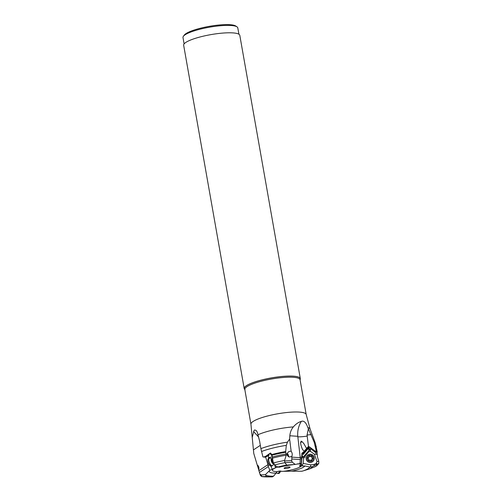 <?xml version="1.0" encoding="UTF-8"?>
<svg xmlns="http://www.w3.org/2000/svg" width="502" height="502" viewBox="0 0 502 502"><rect width="100%" height="100%" fill="white"/><g stroke="black" fill="none" stroke-linecap="round" stroke-linejoin="round"><path stroke-width="0.75" d="M281.013 471.165L281.051 471.215A2.121 0.427 170 0 0 279.482 471.089A2.121 0.427 170 0 0 277.217 471.66A14.903 2.999 -10 0 1 276.552 467.406L275.799 467.613L275.071 466.138L275.648 465.95M277.932 467.042L276.552 467.406M281.101 471.347L291.744 471.177A18.21 3.658 170 0 0 295.942 470.117A18.21 3.658 170 0 0 304.915 465.956L301.451 465.963A2.121 0.427 170 0 1 299.462 465.869A2.121 0.427 170 0 1 300.378 465.354L300.936 465.185L301.351 464.187L302.11 456.218L301.351 464.187M285.657 467.45A3.006 0.602 170 0 0 284.145 468.19A3.006 0.602 170 0 0 285.494 468.529A3.006 0.602 170 0 0 288.543 468.033A3.006 0.602 170 0 0 290.024 467.155A3.006 0.602 170 0 0 285.657 467.45M291.744 471.177L301.909 471.24L303.66 470.725A22.966 4.618 170 0 0 309.929 467.048L304.915 465.956M309.671 468.887L315.363 466.578C316.385 466.17 317.534 465.097 318.82 463.359L312.47 466.603A25.514 5.133 -10 0 1 309.671 468.887L303.66 470.725M312.47 466.603L309.929 467.048M310.393 466.954L310.794 464.871L303.17 463.446L303.691 457.987L305.034 457.071L305.015 456.13L309.019 451.467L310.437 451.373L314.365 454.172L317.044 461.677L315.984 463.591L313.882 464.501L314.377 465.68M300.987 465.065L302.361 464.865L302.606 465.36A1.795 0.935 72.8 0 0 302.361 464.865L303.17 463.446M302.606 465.36L302.468 465.806M307.726 448.418L308.548 448.292L309.119 449.842L307.726 448.418L307.632 449.309L306.785 449.077L303.308 453.124L303.045 452.854L302.543 453.425L303.271 452.308L301.915 453.199L301.608 458.828L300.353 458.677L299.964 463.584L301.137 463.704L301.307 464.344M301.608 458.828L301.137 463.704M300.271 459.568L291.85 459.004L291.631 460.497L292.208 462.173L295.251 464.425L299.964 463.584M293.212 464.67A22.966 4.618 170 0 0 279.118 467.236L277.775 467.017A25.514 5.133 -10 0 1 286.761 465.09L295.251 464.425M292.208 462.173L284.898 462.693L286.761 465.09M273.195 462.267L274.92 465.373L273.195 462.267L271.846 454.53L270.452 453.017L264.654 457.021L265.545 457.084L268.871 455.402L269.279 453.814M277.775 467.017L275.146 465.63M284.898 462.693L284.552 460.485A32.661 6.57 170 0 0 273.634 462.907M291.85 459.004L291.781 456.406L289.459 457.015C286.404 455.565 286.291 453.682 289.133 451.373L291.135 451.204L289.629 439.081L287.445 442.155L286.322 445.356L285.663 451.568L286.265 455.182L284.552 460.485M274.431 464.695L274.155 464.312M271.933 455.54C271.369 453.25 270.302 452.942 268.733 454.617L268.871 455.402M268.275 454.542L268.733 454.617L268.175 454.931M274.588 464.934L275.071 466.138M274.431 464.72L275.648 467.726L269.819 470.343L268.319 466.584L259.452 472.445L259.929 474.007L261.247 474.955L265.382 474.635L265.709 475.099A22.966 4.618 170 0 0 273.527 476.216L277.217 471.66M265.709 475.099L266.148 476.517A25.514 5.133 -10 0 0 271.852 476.887A25.514 5.133 -10 0 0 272.335 476.881L273.527 476.216M289.629 439.081L289.83 435.767L297.78 436.294C297.335 430.885 298.521 425.922 301.338 421.391C303.848 420.406 306.019 422.452 307.839 427.535L314.208 442.287A32.134 6.463 -10 0 1 315.425 443.467L317.214 451.938L315.388 452.402L310.951 448.913L315.651 452.296M317.044 461.677L318.751 461.162L318.82 463.359M310.794 464.871L313.882 464.501M310.493 447.514L310.437 451.373M308.077 448.631A1.349 0.816 -44.9 0 1 308.548 448.292L307.877 448.148A1.795 1.782 141.7 0 1 310.424 447.477L308.485 446.435L307.061 435.052L308.366 428.827M317.214 451.938L315.388 452.402M316.109 454.153A1.795 1.173 170.9 0 0 317.22 454.379L316.153 454.228L315.808 452.296M316.153 454.228L314.365 454.172M310.393 449.779A1.795 1.054 -10.3 0 1 309.753 449.999A1.795 1.054 -10.3 0 1 309.132 450.074L309.019 451.467M301.909 455.559L303.108 456.625L305.015 456.13M303.559 456.569A1.795 0.941 -86.9 0 1 303.49 456.983A1.795 0.941 -86.9 0 1 303.158 457.78L303.691 457.987M303.158 457.78L302.248 457.535M301.802 455.766L302.11 456.218M302.543 453.425L303.628 453.551L303.108 454.435L303.459 453.513M301.984 454.743A1.795 1.732 -159.2 0 1 302.185 454.686L303.108 454.435M307.412 449.146L307.462 447.671L306.603 448.487L303.754 443.473M304.087 443.956C301.972 441.327 300.955 440.555 301.043 441.653C300.177 442.362 300.654 444.948 302.48 449.409L302.7 449.729M302.48 449.409L304.162 451.298L303.271 452.308M297.78 436.294L300.353 458.677M307.073 447.928L308.485 446.435M306.603 448.487L304.162 451.298M301.84 441.515A2.246 0.684 -35.5 0 1 300.723 442.657M310.638 447.891L310.951 448.913M310.65 447.903L315.708 451.536L310.569 447.746M315.338 451.172L316.247 450.94L314.208 442.287M291.135 451.204C292.34 452.999 292.553 454.737 291.781 456.406M289.83 435.767C290.143 432.322 291.317 429.367 293.344 426.907C295.873 424.002 298.539 422.163 301.338 421.391M307.839 427.535A29.417 5.917 -10 0 1 310.136 429.097L306.195 414.501A28.049 5.641 -10 0 0 265.112 416.647A28.049 5.641 170 0 0 250.944 424.246L252.217 437.43L254.068 430.421L254.809 429.919L256.403 430.71L257.357 432.398L259.628 441.195L260.877 448.644A32.134 6.463 -10 0 1 287.445 442.155M264.654 457.021L262.922 456.914L260.877 448.644M265.131 457.19L262.922 456.914M268.375 456.443L268.175 455.753L268.344 456.506L268.557 455.559M268.746 458.439L268.344 456.506M265.64 457.04L267.761 464.143A7.179 1.487 163.3 0 0 268.733 463.635M268.721 457.598L272.655 456.795M270.032 453.457L271.933 455.847M270.189 464.714L272.134 468.968M269.499 464.883A7.179 0.527 -25.9 0 1 268.062 465.705L268.319 466.584M265.382 474.635L269.819 470.343M266.148 476.517L261.642 476.561L267.999 476.9A31.356 6.306 170 0 1 261.774 476.567L260.456 475.482M259.452 472.445L258.699 469.935C259.245 467.6 258.756 465.956 257.225 464.996L253.774 453.488L252.23 437.43M245.02 389.59L244.807 389.445A28.049 5.641 -10 0 1 258.976 381.853A28.049 5.641 -10 0 1 300.058 379.707A28.47 5.723 -10 0 0 288.092 376.123A28.47 5.723 -10 0 0 258.605 380.83A28.47 5.723 -10 0 0 244.807 389.433A28.501 5.729 -10 0 1 244.192 388.517A28.501 5.729 -10 0 1 258.586 380.798A28.501 5.729 -10 0 1 300.322 378.621A28.501 5.729 -10 0 1 300.058 379.694L306.195 414.501M300.322 378.621L239.799 35.347A28.501 5.729 170 0 0 198.058 37.524A28.501 5.729 170 0 0 183.663 45.249L244.192 388.517M237.013 26.857L235.752 26.016A26.706 5.371 170 0 0 233.192 25.1A26.706 5.371 170 0 0 197.393 29.041A26.706 5.371 170 0 0 184.272 35.09L183.374 36.32A27.83 5.597 170 0 1 197.041 30.013A27.83 5.597 -10 0 1 234.346 25.909A27.83 5.597 -10 0 1 237.013 26.857A27.83 5.597 -10 0 1 237.797 27.886L238.921 34.243M183.374 36.32A27.83 5.597 170 0 0 182.985 37.55L184.108 43.912M300.748 442.463A1.795 0.546 144.5 0 0 301.602 441.44M253.523 431.488L258.455 436.84M258.913 470.638L267.886 464.695L267.761 464.143M258.731 469.866L257.231 465.003M267.886 464.695L268.062 465.705M288.28 456.619A2.692 1.136 67.7 0 0 287.106 453.664M316.247 450.94L316.837 451.988M317.051 451.982L317.433 456.927L318.751 461.162M315.708 451.536L315.909 452.227M301.834 455.483L302.066 454.799M302.342 456.519L303.108 456.625M303.233 454.435L307.632 449.309M307.18 449.416L303.628 453.551M272.649 459.424A2.378 1.004 67.7 0 0 272.68 459.926A2.378 1.004 67.7 0 0 272.931 460.886M269.787 458.113A4.085 1.726 67.7 0 0 269.417 458.163A4.085 1.726 67.7 0 0 268.802 460.579A4.085 1.726 67.7 0 0 270.346 464.381A4.085 1.726 67.7 0 0 272.523 465.718A4.085 1.726 67.7 0 0 272.843 465.467L273.979 463.202M269.417 458.163L268.482 458.546A4.085 1.726 67.7 0 0 267.867 460.962A4.085 1.726 67.7 0 0 269.411 464.764A4.085 1.726 67.7 0 0 271.582 466.107L272.523 465.718M276.822 473.198A4.085 2.077 -85.8 0 0 277.437 473.442A4.085 2.077 -85.8 0 0 279.532 471.089M277.437 473.442L278.403 473.511A4.085 2.077 -85.8 0 0 280.524 471.045M314.139 459.487L314.101 459.6A4.085 4.06 -162.7 0 1 306.49 460.058A4.085 4.06 -162.7 0 1 306.308 457.165L306.339 457.052A4.085 4.06 -162.7 0 1 313.951 456.594A4.085 4.06 -162.7 0 1 310.5 462.323A4.085 4.06 -162.7 0 1 306.339 457.052M313.066 456.958A3.1 3.081 -162.7 0 1 311.541 461.037A3.1 3.081 -162.7 0 1 307.437 459.499A3.1 3.081 -162.7 0 1 308.962 455.421A3.1 3.081 -162.7 0 1 313.066 456.958M309.389 460.265A0.916 0.91 -162.7 0 1 310.707 460.397A0.502 0.502 17.3 0 0 311.598 459.995A0.916 0.91 -162.7 0 1 312.363 458.922A0.502 0.502 17.3 0 0 312.457 457.956A0.916 0.91 -162.7 0 1 311.905 456.757A0.502 0.502 17.3 0 0 311.114 456.192A0.916 0.91 -162.7 0 1 309.797 456.061A0.502 0.502 17.3 0 0 308.906 456.462A0.916 0.91 -162.7 0 1 308.14 457.535A0.502 0.502 17.3 0 0 308.046 458.502A0.916 0.91 -162.7 0 1 308.598 459.7A0.502 0.502 17.3 0 0 309.389 460.265M311.623 459.556L311.547 459.794A0.916 0.91 17.3 0 0 311.522 460.24A0.502 0.502 -162.7 0 1 311.529 460.359M307.707 458.006A0.502 0.502 -162.7 0 1 308.065 457.78A0.916 0.91 17.3 0 0 308.805 457.153L308.881 456.908M308.899 456.349A0.502 0.502 -162.7 0 1 309.715 456.305A0.916 0.91 17.3 0 0 311.033 456.437A0.502 0.502 -162.7 0 1 311.861 456.895M311.886 456.826L311.805 457.071A0.916 0.91 17.3 0 0 312.382 458.2A0.502 0.502 -162.7 0 1 312.721 458.696M297.56 463.842A14.903 2.999 -10 0 1 301.225 464.519M301.451 465.963A14.903 2.999 -10 0 1 294.247 469.188A14.903 2.999 -10 0 1 283.517 471.296M284.872 462.668A31.356 6.306 170 0 0 274.763 464.902M284.534 461.005L291.631 460.497M286.265 455.182A31.952 6.426 170 0 0 272.404 458.169M269.907 470.286A18.21 3.658 170 0 0 275.843 473.141M315.124 466.697A31.356 6.306 170 0 0 317.979 464.137M303.779 456.513L309.125 450.281M300.365 457.153A7.179 0.715 172.9 0 0 301.752 457.297M297.818 436.69A7.179 0.715 172.9 0 0 307.199 436.087M307.462 447.671L306.521 448.807L306.785 449.077L307.324 448.437M303.045 452.854L306.521 448.807M307.368 448.951L307.632 449.277M307.061 435.052L311.064 434.569M300.403 457.711L291.875 457.14M257.972 434.751A29.417 5.917 170 0 1 267.108 431.551A29.417 5.917 -10 0 1 293.344 426.907M261.504 451.53A32.404 6.513 -10 0 1 286.322 445.356M263.901 456.971A32.404 6.513 -10 0 1 265.74 456.337M271.846 454.53A32.404 6.513 -10 0 1 285.663 451.568M285.745 452.264A32.335 6.501 170 0 0 271.902 455.239M272.172 457.015A31.984 6.432 -10 0 1 286.303 453.984M253.479 449.874L260.318 445.349M261.818 476.567L261.247 474.955M287.238 453.262A2.874 1.217 -112.3 0 1 288.65 456.807M315.112 445.299A32.404 6.513 -10 0 1 316.285 446.654M316.611 451.53A32.404 6.513 -10 0 1 317.038 451.951M316.455 463.064L317.044 464.482M315.984 463.591L316.461 464.726M314.114 464.432L314.591 465.574M315.921 452.145L310.832 448.493M309.194 447.558L309.753 449.999M303.02 453.457L303.308 453.124L303.704 453.463M269.825 458.113L272.228 458.853A2.378 1.004 67.7 0 0 271.871 460.259A2.378 1.004 -112.3 0 0 273.515 463.183M272.159 458.891A2.661 1.123 67.7 0 0 271.174 460.39A2.661 1.123 -112.3 0 0 272.304 463.032A2.661 1.123 -112.3 0 0 273.766 463.628M274.268 464.494L274.983 465.486M310.136 429.097L315.425 443.467M271.852 476.887L267.999 476.9M244.807 389.445L250.944 424.246M259.929 474.007L260.482 475.563M276.853 473.229L276.2 472.696"/></g></svg>

